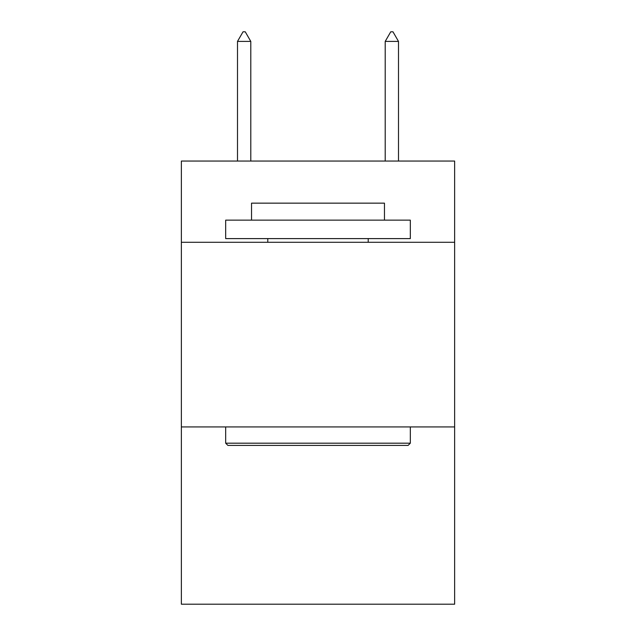 <?xml version="1.0" encoding="UTF-8"?>
<svg xmlns="http://www.w3.org/2000/svg" width="636" height="636" viewBox="0 0 636 636"><rect width="100%" height="100%" fill="white"/><g stroke="black" fill="none" stroke-linecap="round" stroke-linejoin="round"><path stroke-width="0.95" d="M454.637 242.292L454.637 161.051L181.363 161.051L181.363 242.292L454.637 242.292L454.637 604.2L181.363 604.2L181.363 242.292M454.637 426.939L181.363 426.939M227.895 445.407L225.677 443.189L410.323 443.189L408.105 445.407L227.895 445.407M410.323 220.135L410.323 238.603L225.677 238.603L225.677 220.135L410.323 220.135M251.53 220.135L251.53 203.154L384.47 203.154L384.47 220.135M410.323 426.939L410.323 443.189M225.677 426.939L225.677 443.189M368.22 238.603L368.22 242.292M267.78 238.603L267.78 242.292M250.791 41.404L245.25 31.8L243.031 31.8L237.498 41.404L250.791 41.404L250.791 161.051M237.498 41.404L237.498 161.051M390.75 31.8L392.969 31.8L398.502 41.404L385.209 41.404L390.75 31.8M398.502 161.051L398.502 41.404M385.209 161.051L385.209 41.404"/></g></svg>
